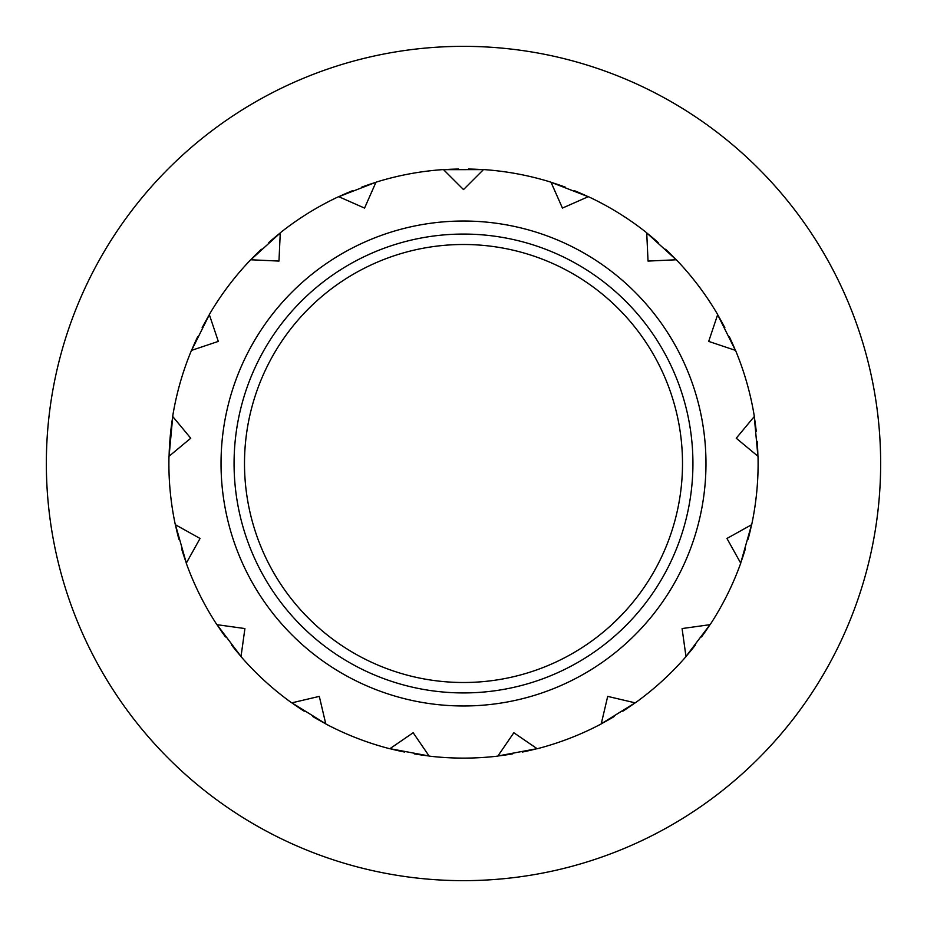 <?xml version="1.0" encoding="UTF-8"?>
<svg xmlns="http://www.w3.org/2000/svg" width="927" height="927" viewBox="0 0 927 927"><rect width="100%" height="100%" fill="white"/><g stroke="black" fill="none" stroke-linecap="round" stroke-linejoin="round"><path stroke-width="1.39" d="M250.754 259.769L278.969 261.078L280.278 232.793A294.612 294.612 0 0 1 338.656 196.651L364.554 208.088L375.956 182.248L338.737 196.721A294.508 294.508 0 0 1 352.469 190.719M338.714 196.675L364.554 208.088L375.991 182.19A294.612 294.612 0 0 1 443.477 169.571L463.5 189.595L483.523 169.571A294.612 294.612 0 0 1 551.009 182.19L562.446 208.088L588.344 196.651A294.612 294.612 0 0 1 646.722 232.793L648.031 261.078L676.316 259.769A294.612 294.612 0 0 1 717.695 314.566L708.692 341.403L735.54 350.406A294.612 294.612 0 0 1 754.335 416.443L736.247 438.228L758.019 456.316A294.612 294.612 0 0 1 751.693 524.682L726.953 538.46L740.731 563.199A294.612 294.612 0 0 1 710.128 624.659L682.087 628.564L685.992 656.606A294.612 294.612 0 0 1 635.262 702.863L607.695 696.386L601.217 723.941A294.612 294.612 0 0 1 537.185 748.749L513.836 732.747L497.834 756.108A294.612 294.612 0 0 1 429.166 756.108L413.164 732.747L389.815 748.749A294.612 294.612 0 0 1 325.783 723.941L319.305 696.386L291.738 702.863A294.612 294.612 0 0 1 241.008 656.606L244.913 628.564L216.872 624.659A294.612 294.612 0 0 1 186.269 563.199L200.047 538.46L175.307 524.682A294.612 294.612 0 0 1 168.981 456.316L190.753 438.228L172.665 416.443A294.612 294.612 0 0 1 191.46 350.406L218.309 341.403L209.305 314.566A294.612 294.612 0 0 1 250.684 259.769L278.969 261.078L280.267 232.862M244.496 463.5A219.004 219.004 0 0 1 573.002 273.836A219.004 219.004 0 0 1 573.002 653.164A219.004 219.004 0 0 1 244.496 463.5M261.426 249.247A294.508 294.508 0 0 0 250.823 259.78L280.302 232.909M191.53 350.383L218.309 341.403L209.328 314.624M191.576 350.406L209.375 314.659M169.027 456.269L190.753 438.228L172.746 416.536L169.085 456.269M186.304 563.129L200.047 538.46L175.412 524.74A294.508 294.508 0 0 0 178.911 539.282M181.646 548.888A294.508 294.508 0 0 0 186.339 563.071L175.423 524.705M241.008 656.536L244.913 628.564L216.941 624.671M241.055 656.501L216.988 624.636M325.771 723.871L319.305 696.386L291.808 702.851M312.735 716.49A294.508 294.508 0 0 0 325.759 723.813L291.843 702.805M429.131 756.05L413.164 732.747L389.908 748.68A294.508 294.508 0 0 0 404.485 752.029M429.131 755.992L389.885 748.657M537.127 748.703L513.836 732.747L497.869 756.05M537.115 748.657L497.869 755.992M635.192 702.851L607.695 696.386L601.229 723.883M635.157 702.805L601.206 723.836A294.508 294.508 0 0 0 614.265 716.49M710.059 624.671L682.087 628.564L685.98 656.49A294.508 294.508 0 0 0 695.482 644.937M710.012 624.636L685.945 656.501M751.623 524.717L726.953 538.46L740.673 563.083L751.577 524.705M754.288 416.501L736.247 438.228L757.973 456.269M754.23 416.501L757.915 456.269M717.672 314.624L708.692 341.403L735.47 350.383M717.625 314.659L735.424 350.406M646.733 232.862L648.031 261.078L676.246 259.769M646.698 232.909L676.212 259.803A294.508 294.508 0 0 0 665.574 249.247M574.531 190.719A294.508 294.508 0 0 1 588.216 196.709L551.02 182.295L562.446 208.088L588.286 196.675M463.5 189.595L483.477 169.618L443.535 169.664L463.5 189.583M221.032 463.5A242.468 242.468 0 0 1 584.728 253.511A242.468 242.468 0 0 1 584.74 673.489A242.468 242.468 0 0 1 221.032 463.5M234.067 463.5A229.432 229.432 0 0 1 578.216 264.809A229.432 229.432 0 0 1 578.216 662.191A229.432 229.432 0 0 1 234.067 463.5M751.565 524.752A294.508 294.508 0 0 1 748.089 539.282M745.354 548.888A294.508 294.508 0 0 1 740.661 563.071M709.989 624.671A294.508 294.508 0 0 1 701.496 636.965M635.122 702.84A294.508 294.508 0 0 1 622.759 711.229M537.069 748.668A294.508 294.508 0 0 1 522.515 752.029M512.701 753.871A294.508 294.508 0 0 1 497.903 755.992M429.097 755.992A294.508 294.508 0 0 1 414.299 753.871M304.241 711.229A294.508 294.508 0 0 1 291.878 702.84M241.02 656.467A294.508 294.508 0 0 1 231.518 644.937M225.504 636.965A294.508 294.508 0 0 1 217.011 624.671M169.085 456.223A294.508 294.508 0 0 1 172.758 416.547M191.588 350.36A294.508 294.508 0 0 1 197.683 336.721M202.132 327.776A294.508 294.508 0 0 1 209.351 314.693M268.807 242.526A294.508 294.508 0 0 1 280.267 232.932M361.785 187.115A294.508 294.508 0 0 1 375.933 182.306M443.581 169.664A294.508 294.508 0 0 1 458.506 169.038M468.494 169.038A294.508 294.508 0 0 1 483.419 169.664M551.067 182.306A294.508 294.508 0 0 1 565.215 187.115M646.733 232.932A294.508 294.508 0 0 1 658.193 242.526M717.649 314.693A294.508 294.508 0 0 1 724.868 327.776M729.317 336.721A294.508 294.508 0 0 1 735.412 350.36M754.242 416.547A294.508 294.508 0 0 1 756.247 431.356M757.174 441.31A294.508 294.508 0 0 1 757.915 456.223M880.65 463.5A417.15 417.15 0 0 1 254.925 824.763A417.15 417.15 0 0 1 254.925 102.237A417.15 417.15 0 0 1 880.65 463.5"/></g></svg>
